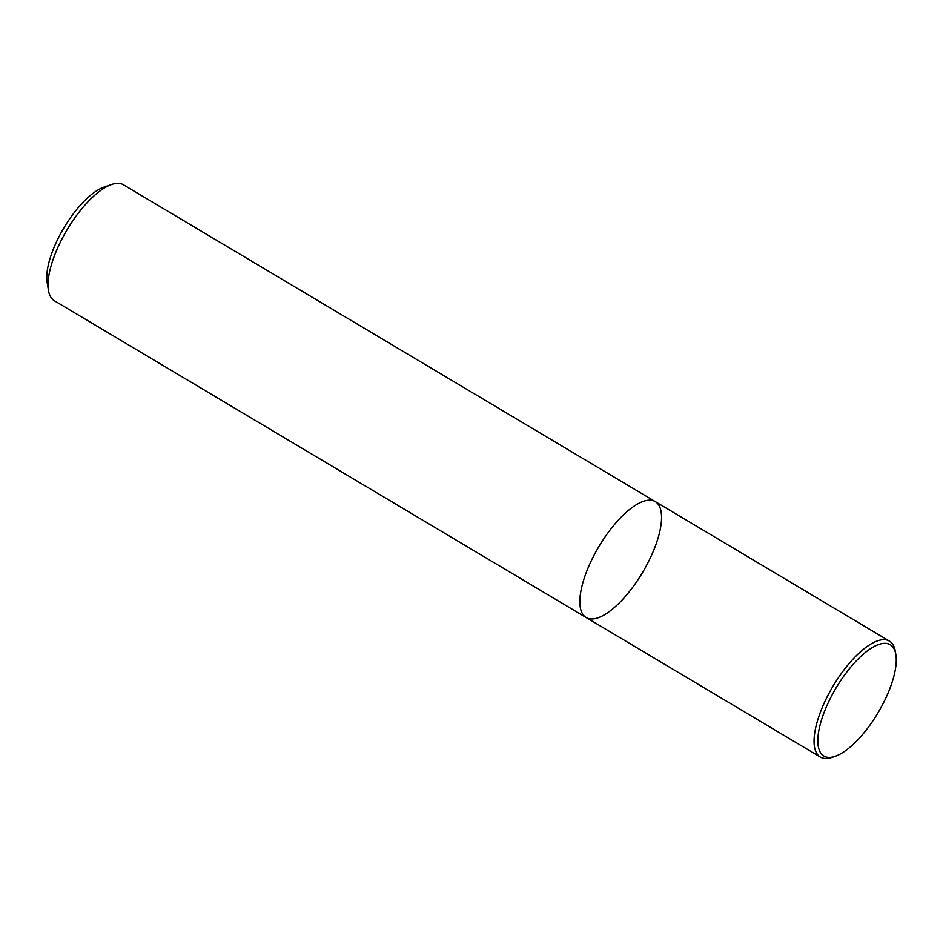 <?xml version="1.0" encoding="UTF-8"?>
<svg xmlns="http://www.w3.org/2000/svg" width="943" height="943" viewBox="0 0 943 943"><rect width="100%" height="100%" fill="white"/><g stroke="black" fill="none" stroke-linecap="round" stroke-linejoin="round"><path stroke-width="1.41" d="M592.098 618.973A67.483 25.39 120.8 0 0 646.356 565.753A67.483 25.39 120.8 0 0 655.232 501.582A67.483 25.39 120.8 0 0 598.888 546.563A67.483 25.39 120.8 0 0 586.157 617.535A67.483 25.39 120.8 0 0 592.098 618.973M586.157 617.535A67.483 25.39 120.8 0 1 598.888 546.563A67.483 25.39 120.8 0 1 655.232 501.582L123.439 184.793A67.483 25.39 120.8 0 0 111.604 184.51A67.483 25.39 120.8 0 0 67.083 229.774A67.483 25.39 120.8 0 0 48.482 290.479A67.483 25.39 120.8 0 0 54.364 300.746L820.363 757.052A67.483 25.39 -59.2 0 1 829.239 692.881A67.483 25.39 -59.2 0 1 883.497 639.672A67.483 25.39 -59.2 0 1 889.438 641.099A67.483 25.39 -59.2 0 1 895.32 651.377L895.85 654.56A64.784 24.377 -59.2 0 1 877.992 712.825A64.784 24.377 -59.2 0 1 835.25 756.286A64.784 24.377 -59.2 0 1 826.61 706.319A64.784 24.377 -59.2 0 1 884.499 643.326A64.784 24.377 -59.2 0 1 895.85 654.56M111.604 184.51L103.966 187.138A60.741 22.856 120.8 0 0 63.9 227.876A60.741 22.856 120.8 0 0 47.15 282.499L48.482 290.479M835.25 756.286L832.197 757.335A67.483 25.39 -59.2 0 1 826.304 758.49A67.483 25.39 -59.2 0 1 820.363 757.052M655.232 501.582L889.438 641.099"/></g></svg>
